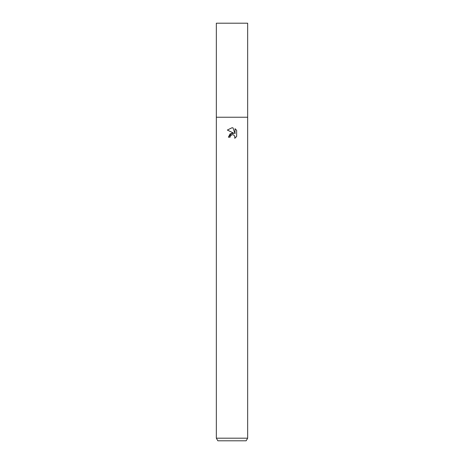 <?xml version="1.0" encoding="UTF-8"?>
<svg xmlns="http://www.w3.org/2000/svg" width="464" height="464" viewBox="0 0 464 464"><rect width="100%" height="100%" fill="white"/><g stroke="black" fill="none" stroke-linecap="round" stroke-linejoin="round"><path stroke-width="0.7" d="M233.995 133.325L230.161 133.789L228.398 137.199L232 133.081L233.995 133.325L227.348 130.048L232 127.757L233.009 127.867L235.039 133.707L235.039 128.702L236.652 130.332L236.652 136.509L234.784 138.301L234.854 136.225L233.502 134.873L232.423 134.688M232 438.19L247.66 438.19L247.66 23.2L216.34 23.2L216.34 117.241L247.66 117.241L216.34 117.241L216.34 438.19L232 438.19M216.34 438.19L217.848 440.8L246.152 440.8L247.66 438.19M230.306 136.062L231.994 134.746L230.306 136.062L230.045 137.199L230.214 136.283M233.009 127.867L232.139 127.757M232 127.757L227.348 130.048M236.652 130.332L235.039 128.702M232.539 134.682L233.282 134.792M234.807 136.114L234.784 138.301L236.652 136.509M230.045 137.199L228.398 137.199"/></g></svg>
